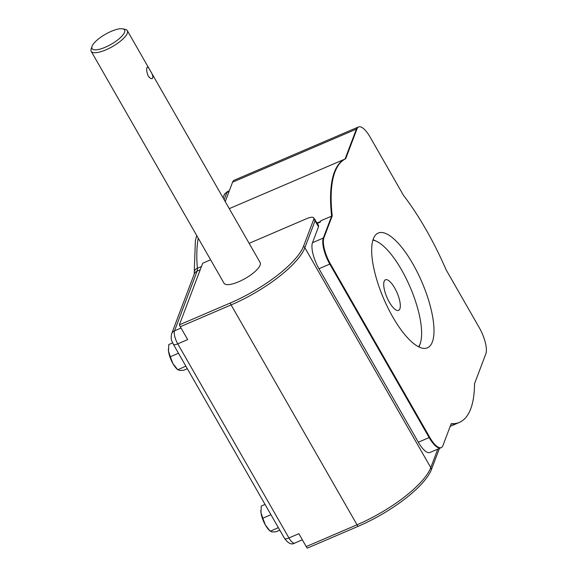 <?xml version="1.0" encoding="UTF-8"?>
<svg xmlns="http://www.w3.org/2000/svg" width="577" height="577" viewBox="0 0 577 577"><rect width="100%" height="100%" fill="white"/><g stroke="black" fill="none" stroke-linecap="round" stroke-linejoin="round"><path stroke-width="0.87" d="M432.339 341.973A62.431 20.837 66.8 0 0 417.633 272.827A62.431 20.837 66.8 0 0 378.231 233.065A62.431 20.837 66.8 0 0 383.676 298.655A62.431 20.837 66.8 0 0 427.427 347.823A62.431 20.837 66.8 0 0 432.339 341.973M323.899 237.847A20.772 6.931 66.8 0 0 330.376 263.826A6.246 1.926 150.2 0 1 329.792 264.093A20.808 6.946 -113.2 0 1 323.308 238.07A6.246 5.561 20.7 0 1 323.899 237.847L332.215 215.892A143.55 47.92 66.8 0 1 345.673 158.769L357.004 128.873A6.246 5.561 -159.3 0 0 356.406 129.089A20.808 6.946 -113.2 0 1 358.043 127.142L358.887 126.839A20.772 6.931 66.8 0 0 357.004 128.873M429.735 437.316A20.772 6.931 66.8 0 0 441.506 447.463L440.705 447.86A20.808 6.946 -113.2 0 1 429.151 437.582A6.246 1.926 -29.8 0 0 429.735 437.316L330.376 263.826M441.506 447.463A20.772 6.931 66.8 0 0 442.898 445.639L451.221 423.677A143.55 47.92 66.8 0 0 461.03 421.563A143.55 47.92 66.8 0 0 474.518 383.741L485.841 353.838A20.772 6.931 66.8 0 0 479.364 327.859L446.108 269.791A143.55 47.92 66.8 0 0 403.424 195.257L370.167 137.189A20.772 6.931 66.8 0 0 358.887 126.839M317.336 223.386L320.285 222.116L320.805 220.753L332.215 215.892M229.271 208.643L345.673 158.769M440.705 447.86L429.887 452.498A20.808 6.946 -113.2 0 1 418.332 442.22L318.973 268.731A20.808 6.946 -113.2 0 1 312.489 242.708L318.533 226.747A12.485 4.169 -113.2 0 1 317.84 225.6L315.071 220.775A6.246 5.561 -159.3 0 0 313.78 219.188A10.047 3.101 -29.8 0 0 313.563 217.652A10.047 3.101 -29.8 0 0 306.69 218.647L249.134 243.328M225.232 201.589L232.581 182.173A20.808 6.946 -113.2 0 1 234.219 180.226L358.043 127.142M313.563 217.652L318.511 225.362L318.533 226.747M173.345 344.296C172.17 341.021 170.352 340.517 171.629 333.78A6.246 5.561 20.7 0 1 174.514 330.837A10.408 3.476 66.8 0 0 177.759 343.849L288.926 537.952A6.246 1.926 150.2 0 1 284.511 538.399L173.345 344.296A6.246 1.926 -29.8 0 0 177.759 343.849L187.676 339.593L180.298 326.712A6.246 2.084 -113.2 0 1 179.368 324.844L202.7 263.235L210.627 259.838M179.368 324.844L230.173 303.062A71.44 22.034 -29.8 0 0 303.567 246.163L313.78 219.188M439.429 448.408L431.452 469.469A71.44 22.034 150.2 0 1 358.065 526.368A6.246 2.084 -113.2 0 1 357.026 524.803A71.793 22.142 -29.8 0 0 430.781 467.622L304.858 247.749L315.071 220.775A10.408 3.21 150.2 0 0 315.085 219.469M358.065 526.368L307.26 548.15A6.246 2.084 -113.2 0 1 306.221 546.585L298.843 533.703L288.926 537.952A10.408 3.476 66.8 0 0 294.696 543.094L302.341 539.812M127.337 30.653L260.14 262.549A20.808 6.419 150.2 0 1 245.275 278.46A20.808 6.419 150.2 0 1 224.027 283.235L91.216 51.339A20.808 6.419 -29.8 0 0 112.465 46.571A20.808 6.419 -29.8 0 0 127.337 30.653A20.808 6.419 -29.8 0 0 125.324 29.405L122.735 28.85A18.731 5.777 -29.8 0 0 111.311 31.317A18.731 5.777 -29.8 0 0 91.988 46.463A18.731 5.777 -29.8 0 0 111.166 44.292A18.731 5.777 -29.8 0 0 122.735 28.85M91.988 46.463L91.159 48.973A20.808 6.419 -29.8 0 0 91.216 51.339M148.094 75.789C149.616 78.018 151.015 78.941 152.299 78.551C153.453 77.231 152.725 74.541 150.107 70.481C148.873 68.129 147.964 66.997 147.38 67.083C146.205 68.411 146.443 71.31 148.094 75.789M187.33 368.717L183.558 370.333L179.577 370.434L177.694 369.641L172.956 363.64A13.523 4.515 66.8 0 0 176.793 368.804L177.817 369.778L185.852 366.135M168.376 348.962A13.523 4.515 66.8 0 0 168.376 349.164A13.523 4.515 66.8 0 0 168.506 351.097A13.523 4.515 66.8 0 0 172.956 363.64L170.309 356.745L178.473 353.247M172.631 342.904L168.794 344.548L168.506 351.097L170.309 356.745M279.809 530.184L276.037 531.799L272.055 531.9L270.166 531.107L265.427 525.106A13.523 4.515 66.8 0 0 269.264 530.27L270.296 531.244L278.33 527.609M260.847 510.429A13.523 4.515 66.8 0 0 260.847 510.631A13.523 4.515 66.8 0 0 260.977 512.564A13.523 4.515 66.8 0 0 265.427 525.106L262.78 518.211L270.945 514.713M265.038 504.399L261.266 506.015L260.977 512.564L262.78 518.211M418.635 346.806A59.308 19.798 66.8 0 0 420.308 343.293A59.308 19.798 66.8 0 0 401.556 269.87A59.308 19.798 66.8 0 0 376.601 241.345L374.257 240.227A61.386 20.491 66.8 0 0 373.038 239.7M419.039 347.008A61.386 20.491 66.8 0 0 419.501 345.76L420.308 343.293M376.601 241.345A59.308 19.798 66.8 0 0 372.901 240.133M394.69 288.002A16.646 5.554 66.8 0 0 385.45 279.78A16.646 5.554 66.8 0 0 384.145 281.338A16.646 5.554 66.8 0 0 388.061 299.78A16.646 5.554 66.8 0 0 398.57 310.383A16.646 5.554 66.8 0 0 394.69 288.002M312.489 242.708L323.308 238.07L331.624 216.115A143.586 47.927 -113.2 0 1 345.082 158.985L356.406 129.089L232.581 182.173M418.332 442.22L429.151 437.582L329.792 264.093L318.973 268.731M437.792 449.115L430.781 467.622A6.246 5.561 -159.3 0 1 431.452 469.469M303.567 246.163A6.246 5.561 -159.3 0 1 304.858 247.749A71.793 22.142 150.2 0 1 231.103 304.93L357.026 524.803L306.221 546.585M317.855 224.294A10.408 3.21 150.2 0 1 317.84 225.6M461.03 421.563L458.83 422.66A143.586 47.927 -113.2 0 1 451.099 423.987M180.298 326.712L231.103 304.93A6.246 2.084 -113.2 0 1 230.173 303.062M317.105 222.982L320.509 221.525M198.25 238.222A143.586 47.927 66.8 0 0 197.377 268.291L201.452 266.538M223.097 197.868L224.049 195.358A6.246 5.561 20.7 0 1 226.941 192.415L224.165 199.736M224.049 195.358C223.811 194.716 225.044 193.41 227.756 191.441A10.408 3.476 66.8 0 0 226.941 192.415L229.047 191.506M194.225 274.125L194.247 272.279A6.246 4.154 -4.8 0 1 197.377 268.291A10.408 3.476 66.8 0 1 197.139 271.096L174.514 330.837L181.055 328.032M171.629 333.78L194.254 274.039A6.246 5.561 20.7 0 1 197.139 271.096L200.226 269.776M450.204 426.36L458.83 422.66M194.247 272.279L195.372 240.789L196.699 235.524M284.511 538.399C288.298 543.498 291.695 545.063 294.696 543.094M227.756 191.441L229.329 190.763"/></g></svg>
